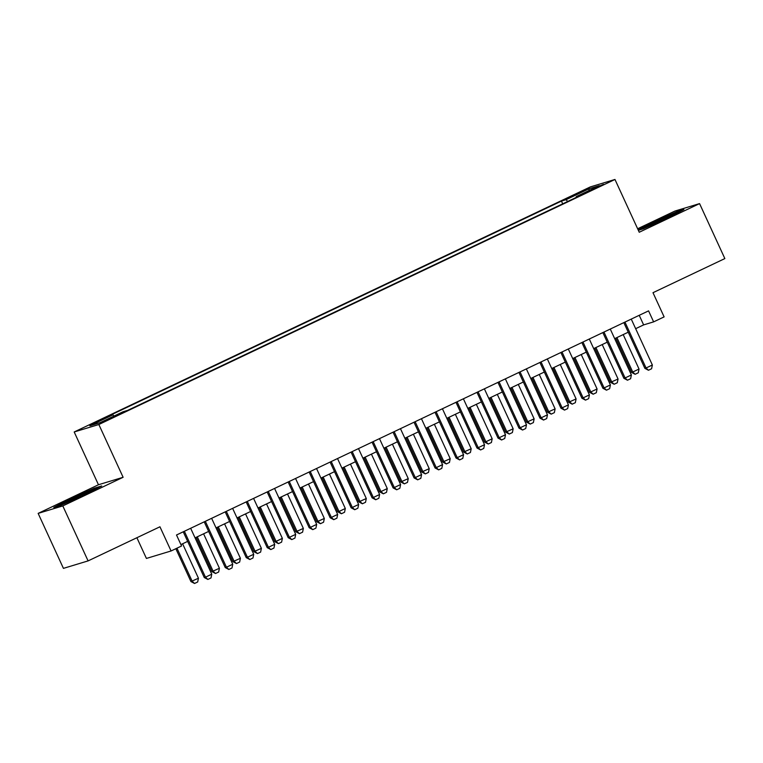 <?xml version="1.0" encoding="UTF-8"?>
<svg xmlns="http://www.w3.org/2000/svg" width="763" height="763" viewBox="0 0 763 763"><rect width="100%" height="100%" fill="white"/><g stroke="black" fill="none" stroke-linecap="round" stroke-linejoin="round"><path stroke-width="1.14" d="M113.964 417.046L104.789 420.928L113.964 417.046M136.892 537.734L146.42 558.44L171.074 550.972L181.565 545.993L176.511 534.997L648.569 310.875L653.624 321.872L664.115 316.893L652.994 292.696L724.85 258.581L699.566 203.607L674.912 211.065L637.639 228.766M38.15 513.385L63.434 568.368L88.088 560.9L62.804 505.926L123.12 477.285L98.847 424.514L74.192 431.972L98.465 484.753L38.15 513.385L62.804 505.926M98.847 424.514L614.968 179.467L590.314 186.925L74.192 431.972M594.625 188.118L585.259 192.82L598.764 186.868L603.514 184.35L594.625 188.118L594.902 188.699M567.634 201.489L566.108 199.668L561.444 201.089L108.26 416.245L112.924 414.834L89.853 425.792L99.972 422.721L123.053 411.762L127.717 410.351L580.901 195.194L576.237 196.606L576.342 197.359M566.108 199.668L589.189 188.719L599.317 185.647L576.237 196.606M171.074 550.972L159.944 526.785L88.088 560.9M614.968 179.467L639.241 232.248L699.566 203.607M635.655 328.681L643.629 324.895L653.624 321.872M180.917 544.582L187.65 541.387M195.061 537.867L208.623 531.43M216.043 527.901L229.606 521.463M237.026 517.943L250.588 511.506M258.008 507.986L271.571 501.539M278.981 498.02L292.553 491.582M299.964 488.062L313.526 481.625M320.946 478.096L334.509 471.658M341.929 468.139L355.491 461.701M362.911 458.181L376.474 451.734M383.884 448.215L397.456 441.777M404.867 438.258L418.429 431.82M425.849 428.291L439.412 421.853M446.832 418.334L460.394 411.896M467.814 408.377L481.377 401.929M488.787 398.41L502.359 391.972M509.77 388.453L523.332 382.005M530.752 378.486L544.315 372.048M551.735 368.529L565.297 362.091M572.717 358.562L586.28 352.125M593.69 348.605L607.262 342.167M614.673 338.648L628.235 332.201M639.222 315.31L643.629 324.895M562.712 203.835L561.444 201.089M112.924 414.834L113.973 416.073M588.922 190.578L589.189 188.719M638.354 230.312L643.428 228.776L667.387 218.037L683.925 209.548L676.495 211.799L652.537 222.538L638.173 229.911M123.12 477.285L98.465 484.753M61.221 505.192L85.179 494.462L101.708 485.974L94.288 488.215L70.33 498.954L53.791 507.443L61.221 505.192M652.756 223.015L652.537 222.538M676.743 212.333L676.495 211.799M70.549 499.431L70.33 498.954M94.536 488.749L94.288 488.215M631.249 319.096L652.365 365L651.602 368.758L648.455 370.255L646.07 367.995L644.869 368.357L623.829 322.625M652.365 365L646.07 367.995L624.954 322.091M648.455 370.255L644.869 368.357M615.779 338.123L631.545 372.392L632.737 372.029L639.032 369.034L623.199 334.595M639.032 369.034L638.278 372.792L635.131 374.29L631.545 372.392M616.905 337.589L632.737 372.029L635.131 374.29M667.015 218.208A15.746 0.649 -24.7 0 0 668.006 217.722M672.794 215.261A15.746 0.649 -24.7 0 0 674.454 214.203A15.746 0.649 -24.7 0 0 655.837 222.033A15.746 0.649 -24.7 0 0 645.918 227.336A15.746 0.649 -24.7 0 0 648.684 226.42M638.812 230.168L652.975 222.901L676.18 212.505L681.025 211.036M90.587 491.677A15.746 0.649 -24.7 0 0 91.932 490.886A15.746 0.649 -24.7 0 0 92.247 490.628A15.746 0.649 -24.7 0 0 79.867 495.569A15.746 0.649 -24.7 0 0 63.978 503.408A15.746 0.649 -24.7 0 0 63.701 503.752A15.746 0.649 -24.7 0 0 66.476 502.836M56.605 506.594L70.759 499.326L93.973 488.921L98.818 487.452M84.798 494.624A15.746 0.649 -24.7 0 0 85.799 494.138M610.266 329.063L631.382 374.967L630.62 378.725L627.472 380.212L625.088 377.952L623.886 378.314L602.846 332.582M631.382 374.967L625.088 377.952L603.972 332.048M627.472 380.212L623.886 378.314M589.284 339.02L610.4 384.924L609.637 388.682L606.49 390.179L604.105 387.919L602.904 388.281L581.873 342.539M610.4 384.924L604.105 387.919L582.989 342.015M606.49 390.179L602.904 388.281M568.301 348.987L589.418 394.891L588.664 398.648L585.517 400.136L583.123 397.876L581.921 398.238L560.891 352.506M589.418 394.891L583.123 397.876L562.007 351.972M585.517 400.136L581.921 398.238M547.329 358.944L568.435 404.848L567.682 408.606L564.534 410.103L562.14 407.833L560.948 408.205L539.908 362.463M568.435 404.848L562.14 407.833L541.034 361.929M564.534 410.103L560.948 408.205M594.797 348.081L610.562 382.349L618.059 379.001L602.217 344.561M618.059 379.001L617.296 382.759L614.148 384.247L610.562 382.349M595.922 347.546L611.764 381.986L614.148 384.247M573.814 358.038L589.58 392.316L590.781 391.953L597.076 388.958L581.234 354.518M597.076 388.958L596.313 392.716L593.166 394.213L589.58 392.316M574.94 357.513L590.781 391.953L593.166 394.213M552.841 368.004L568.597 402.273L576.094 398.925L560.252 364.485M576.094 398.925L575.331 402.683L572.183 404.171L568.597 402.273M553.957 367.47L569.799 401.91L572.183 404.171M531.859 377.962L547.615 412.23L555.111 408.882L539.269 374.442M555.111 408.882L554.358 412.64L551.21 414.137L547.615 412.23M532.975 377.427L548.816 411.867L551.21 414.137M526.346 368.901L547.462 414.814L546.699 418.563L543.552 420.06L541.167 417.8L539.966 418.162L518.926 372.43M547.462 414.814L541.167 417.8L520.051 371.896M543.552 420.06L539.966 418.162M510.876 387.928L526.642 422.197L534.129 418.849L518.296 384.409M534.129 418.849L533.375 422.597L530.228 424.094L526.642 422.197M512.002 387.394L527.834 421.834L530.228 424.094M505.364 378.868L526.48 424.772L525.717 428.529L522.569 430.027L520.185 427.757L518.983 428.119L497.943 382.387M526.48 424.772L520.185 427.757L499.069 381.853M522.569 430.027L518.983 428.119M489.894 397.885L505.659 432.154L513.156 428.806L497.314 394.366M513.156 428.806L512.393 432.564L509.245 434.061L505.659 432.154M491.019 397.351L506.861 431.791L509.245 434.061M484.381 388.825L505.497 434.729L504.734 438.487L501.587 439.984L499.202 437.724L498.001 438.086L476.97 392.344M505.497 434.729L499.202 437.724L478.086 391.82M501.587 439.984L498.001 438.086M468.911 407.852L484.677 442.12L485.878 441.758L492.173 438.763L476.331 404.323M492.173 438.763L491.41 442.521L488.263 444.018L484.677 442.12M470.037 407.318L485.878 441.758L488.263 444.018M463.399 398.791L484.515 444.695L483.761 448.453L480.614 449.941L478.22 447.681L477.018 448.043L455.988 402.311M484.515 444.695L478.22 447.681L457.104 401.777M480.614 449.941L477.018 448.043M447.938 417.809L463.694 452.077L471.191 448.73L455.349 414.29M471.191 448.73L470.428 452.488L467.28 453.975L463.694 452.077M449.054 417.275L464.896 451.715L467.28 453.975M442.426 408.749L463.532 454.653L462.779 458.41L459.631 459.908L457.237 457.647L456.045 458.01L435.005 412.268M463.532 454.653L457.237 457.647L436.131 411.734M459.631 459.908L456.045 458.01M421.443 418.706L442.559 464.619L441.796 468.377L438.649 469.865L436.264 467.605L435.063 467.967L414.023 422.235M442.559 464.619L436.264 467.605L415.148 421.701M438.649 469.865L435.063 467.967M400.461 428.672L421.577 474.576L420.814 478.334L417.666 479.832L415.282 477.562L414.08 477.924L393.04 432.192M421.577 474.576L415.282 477.562L394.166 431.658M417.666 479.832L414.08 477.924M379.478 438.63L400.594 484.534L399.831 488.291L396.684 489.789L394.299 487.528L393.098 487.891L372.067 442.149M400.594 484.534L394.299 487.528L373.183 441.624M396.684 489.789L393.098 487.891M358.496 448.596L379.612 494.5L378.858 498.258L375.711 499.746L373.317 497.486L372.115 497.848L351.085 452.116M379.612 494.5L373.317 497.486L352.201 451.582M375.711 499.746L372.115 497.848M337.523 458.553L358.629 504.457L357.876 508.215L354.728 509.713L352.334 507.452L351.142 507.815L330.102 462.073M358.629 504.457L352.334 507.452L331.228 461.539M354.728 509.713L351.142 507.815M316.54 468.52L337.656 514.424L336.893 518.182L333.746 519.67L331.361 517.409L330.16 517.772L309.12 472.039M337.656 514.424L331.361 517.409L310.245 471.505M333.746 519.67L330.16 517.772M295.558 478.477L316.674 524.381L315.911 528.139L312.763 529.636L310.379 527.367L309.177 527.729L288.137 481.997M316.674 524.381L310.379 527.367L289.263 481.463M312.763 529.636L309.177 527.729M274.575 488.434L295.691 534.348L294.928 538.096L291.79 539.594L289.396 537.333L288.195 537.696L267.164 491.963M295.691 534.348L289.396 537.333L268.28 491.429M291.79 539.594L288.195 537.696M253.593 498.401L274.709 544.305L273.955 548.063L270.808 549.56L268.414 547.29L267.212 547.653L246.182 501.92M274.709 544.305L268.414 547.29L247.298 501.386M270.808 549.56L267.212 547.653M232.62 508.358L253.726 554.262L252.973 558.02L249.825 559.517L247.431 557.257L246.239 557.619L225.199 511.878M253.726 554.262L247.431 557.257L226.325 511.353M249.825 559.517L246.239 557.619M211.637 518.325L232.753 564.229L231.99 567.987L228.843 569.475L226.458 567.214L225.257 567.577L204.217 521.844M232.753 564.229L226.458 567.214L205.342 521.31M228.843 569.475L225.257 567.577M426.956 427.766L442.712 462.044L450.208 458.687L434.366 424.247M450.208 458.687L449.455 462.445L446.307 463.942L442.712 462.044M428.072 427.242L443.913 461.672L446.307 463.942M405.973 437.733L421.739 472.001L429.226 468.654L413.393 434.214M429.226 468.654L428.472 472.411L425.325 473.899L421.739 472.001M407.099 437.199L422.931 471.639L425.325 473.899M384.991 447.69L400.756 481.958L408.253 478.611L392.411 444.171M408.253 478.611L407.49 482.369L404.342 483.866L400.756 481.958M386.116 447.156L401.958 481.596L404.342 483.866M364.008 457.657L379.774 491.925L380.975 491.563L387.27 488.568L371.428 454.128M387.27 488.568L386.507 492.326L383.36 493.823L379.774 491.925M365.134 457.123L380.975 491.563L383.36 493.823M343.035 467.614L358.791 501.882L366.288 498.535L350.446 464.095M366.288 498.535L365.525 502.292L362.377 503.78L358.791 501.882M344.151 467.08L359.993 501.52L362.377 503.78M322.053 477.571L337.809 511.849L339.01 511.487L345.305 508.492L329.463 474.052M345.305 508.492L344.552 512.25L341.404 513.747L337.809 511.849M323.169 477.047L339.01 511.487L341.404 513.747M301.07 487.538L316.836 521.806L324.323 518.458L308.49 484.019M324.323 518.458L323.569 522.216L320.422 523.704L316.836 521.806M302.196 487.004L318.028 521.444L320.422 523.704M280.088 497.495L295.853 531.763L303.35 528.416L287.508 493.976M303.35 528.416L302.587 532.173L299.439 533.671L295.853 531.763M281.213 496.961L297.055 531.401L299.439 533.671M259.105 507.462L274.871 541.73L276.072 541.368L282.367 538.373L266.525 503.942M282.367 538.373L281.604 542.131L278.457 543.628L274.871 541.73M260.231 506.928L276.072 541.368L278.457 543.628M238.132 517.419L253.888 551.687L261.385 548.339L245.543 513.9M261.385 548.339L260.622 552.097L257.474 553.585L253.888 551.687M239.248 516.885L255.09 551.325L257.474 553.585M217.15 527.386L232.906 561.654L240.402 558.297L224.56 523.857M240.402 558.297L239.649 562.054L236.501 563.552L232.906 561.654M218.266 526.851L234.107 561.291L236.501 563.552M196.167 537.343L211.933 571.611L219.42 568.263L203.587 533.823M219.42 568.263L218.666 572.021L215.519 573.509L211.933 571.611M197.293 536.809L213.125 571.249L215.519 573.509M190.655 528.282L211.771 574.186L211.008 577.944L207.86 579.441L205.476 577.181L204.274 577.543L183.234 531.801M211.771 574.186L205.476 577.181L184.36 531.267M207.86 579.441L204.274 577.543M175.833 548.711L190.95 581.578L198.447 578.22L182.605 543.781M198.447 578.22L197.684 581.978L194.536 583.476L190.95 581.578M176.959 548.177L192.152 581.206L194.536 583.476M590.257 190.845L590.009 190.302"/></g></svg>
